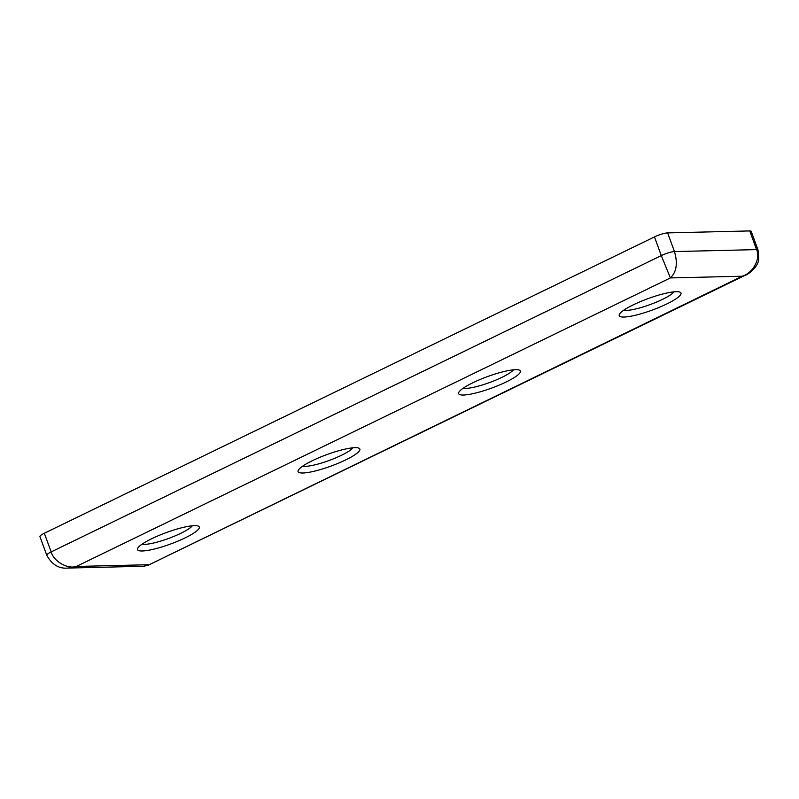 <?xml version="1.0" encoding="UTF-8"?>
<svg xmlns="http://www.w3.org/2000/svg" width="799" height="799" viewBox="0 0 799 799"><rect width="100%" height="100%" fill="white"/><g stroke="black" fill="none" stroke-linecap="round" stroke-linejoin="round"><path stroke-width="1.2" d="M142.322 550.98A32.899 6.112 159.9 0 0 180.844 539.874A32.899 6.112 159.9 0 0 198.352 526.122A32.899 6.112 159.9 0 0 194.497 525.642A32.899 6.112 159.9 0 0 161.558 534.391A32.899 6.112 159.9 0 0 137.678 548.334A32.899 6.112 159.9 0 0 142.322 550.98M142.052 544.169A27.835 5.174 159.9 0 0 144.619 544.359A27.835 5.174 159.9 0 0 171.366 537.407A27.835 5.174 159.9 0 0 192.319 525.782M302.881 472.998A32.899 6.112 159.9 0 0 341.413 461.902A32.899 6.112 159.9 0 0 358.911 448.149A32.899 6.112 159.9 0 0 355.066 447.66A32.899 6.112 159.9 0 0 322.117 456.409A32.899 6.112 159.9 0 0 298.237 470.351A32.899 6.112 159.9 0 0 302.881 472.998M302.621 466.197A27.835 5.174 159.9 0 0 305.188 466.386A27.835 5.174 159.9 0 0 331.925 459.425A27.835 5.174 159.9 0 0 352.888 447.8M624.009 317.043A32.899 6.112 159.9 0 0 662.541 305.937A32.899 6.112 159.9 0 0 680.049 292.184A32.899 6.112 159.9 0 0 676.194 291.695A32.899 6.112 159.9 0 0 643.245 300.454A32.899 6.112 159.9 0 0 619.365 314.387A32.899 6.112 159.9 0 0 624.009 317.043M623.749 310.232A27.835 5.174 159.9 0 0 626.316 310.421A27.835 5.174 159.9 0 0 653.063 303.46A27.835 5.174 159.9 0 0 674.016 291.835M463.45 395.026A32.899 6.112 159.9 0 0 501.972 383.919A32.899 6.112 159.9 0 0 519.48 370.167A32.899 6.112 159.9 0 0 515.625 369.677A32.899 6.112 159.9 0 0 482.686 378.436A32.899 6.112 159.9 0 0 458.806 392.369A32.899 6.112 159.9 0 0 463.45 395.026M463.18 388.214A27.835 5.174 159.9 0 0 465.747 388.404A27.835 5.174 159.9 0 0 492.494 381.443A27.835 5.174 159.9 0 0 513.447 369.817M44.325 533.243A10.127 1.878 159.9 0 0 39.95 536.598L46.791 555.275A10.127 1.878 -20.1 0 1 51.166 551.919L44.325 533.243L654.471 236.913A10.127 1.878 159.9 0 1 667.624 232.899L749.732 230.931A10.127 1.878 159.9 0 1 751.21 231.36L758.051 250.037L758.81 259.236C757.802 267.995 747.125 274.906 745.916 274.926L742.221 276.224L670.381 277.932C676.533 272.119 677.892 263.33 674.466 251.575L667.624 232.899M46.791 555.275C51.985 564.713 59.076 568.968 68.055 568.059L76.285 566.461L670.381 277.932L661.302 255.6A10.127 1.878 -20.1 0 1 674.466 251.575L756.573 249.618C760.898 258.506 753.008 273.138 742.221 276.224L148.454 565.093L143.66 566.261L148.135 564.743L76.285 566.461C67.545 569.347 53.723 561.347 51.166 551.919L661.302 255.6L654.471 236.913M143.66 566.261L68.015 568.069M758.051 250.037A10.127 1.878 -20.1 0 0 756.573 249.618L749.732 230.931M745.916 274.926L148.454 565.093"/></g></svg>
